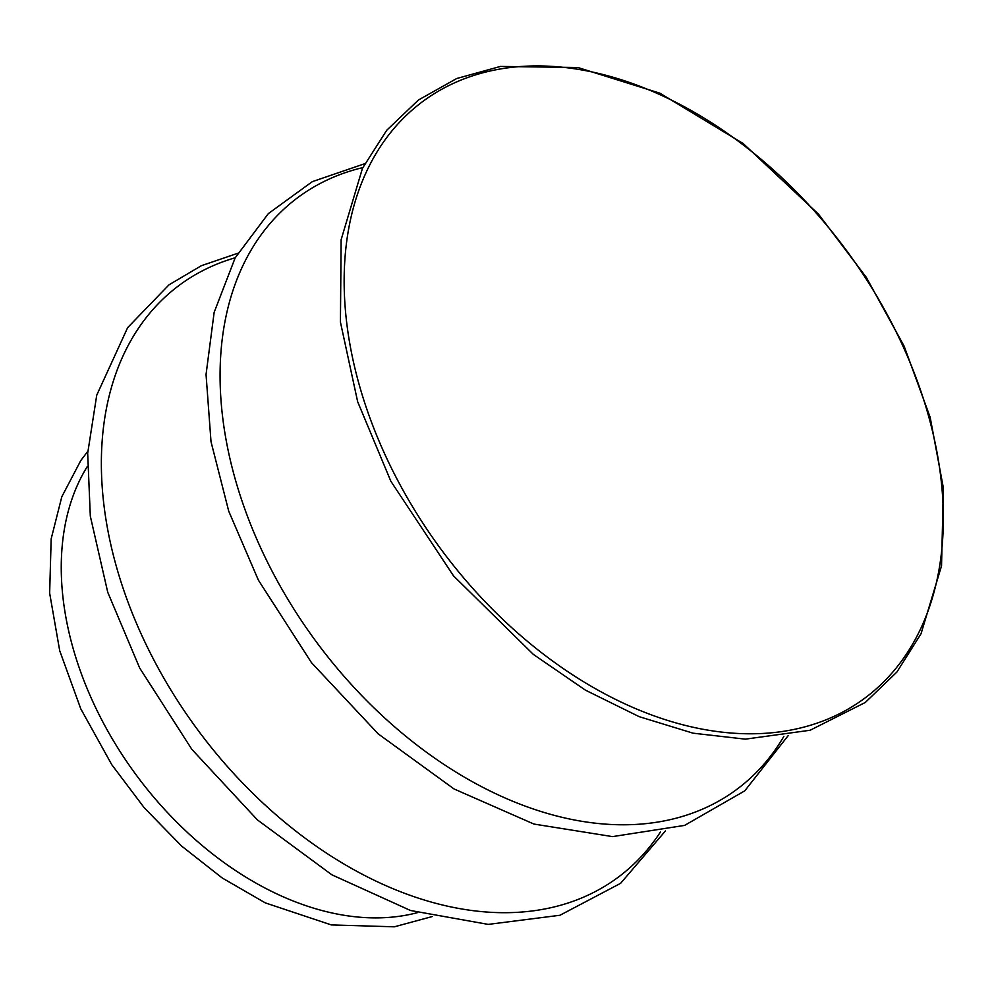 <?xml version="1.0" encoding="UTF-8"?>
<svg xmlns="http://www.w3.org/2000/svg" width="993" height="993" viewBox="0 0 993 993"><rect width="100%" height="100%" fill="white"/><g stroke="black" fill="none" stroke-linecap="round" stroke-linejoin="round"><path stroke-width="1.49" d="M87.26 466.561A287.411 194.938 53.5 0 0 136.5 775.384A287.411 194.938 53.5 0 0 417.507 912.629M235.229 257.758A368.477 249.913 53.5 0 0 230.86 259.086A368.477 249.913 53.5 0 0 153.207 658.719A368.477 249.913 53.5 0 0 566.482 903.506A368.477 249.913 53.5 0 0 660.395 832.06M362.817 167.594A368.428 249.888 53.5 0 0 349.561 171.255A368.428 249.888 53.5 0 0 271.921 570.851A368.428 249.888 53.5 0 0 685.145 815.601A368.428 249.888 53.5 0 0 783.874 736.347M812.833 724.53A371.295 251.825 53.5 0 0 891.081 321.831A371.295 251.825 53.5 0 0 474.642 75.183A371.295 251.825 53.5 0 0 396.393 477.881A371.295 251.825 53.5 0 0 812.833 724.53M237.761 253.289L201.393 265.69L168.947 284.867L127.638 327.64L96.743 395.164L87.682 453.23L90.313 516.161L107.74 592.262L139.678 668.016L191.872 749.38L257.386 819.883L331.885 874.821L410.506 910.494L488.221 924.396L559.953 915.261L620.6 883.336L665.422 830.942M364.791 163.684L312.298 181.657L268.358 213.594L235.155 257.882L214.153 312.348L206.047 374.485L211.012 441.699L228.738 511.209L258.391 580.135L311.467 662.641L378.196 733.877L454.049 788.963L533.911 824.053L612.532 836.615L684.587 825.406L744.75 790.862L788.206 735.59M390.857 481.257L453.516 575.841L533.415 654.449L585.398 690.135L639.169 716.661L693.052 733.182L745.346 739.152L810.114 730.252L865.325 702.448L896.915 672.013L921.032 633.745L941.538 565.849L943.35 487.848L930.168 417.333L904.114 346.135L866.343 277.407L818.555 214.215L743.223 143.563L659.898 93.181L577.876 67.512L500.41 66.444L456.73 78.509L418.413 100.032L386.736 130.244L362.482 168.276L341.133 239.698L340.425 322.067L357.641 401.668L390.857 481.257M432.203 916.564L394.358 926.804L331.327 924.93L265.28 902.873L222.271 878.011L181.483 845.962L144.258 807.781L111.824 764.771L80.781 708.828L59.704 650.713L49.65 593.156L51.164 538.889L61.814 496.748L80.818 460.504L87.781 451.356"/></g></svg>
